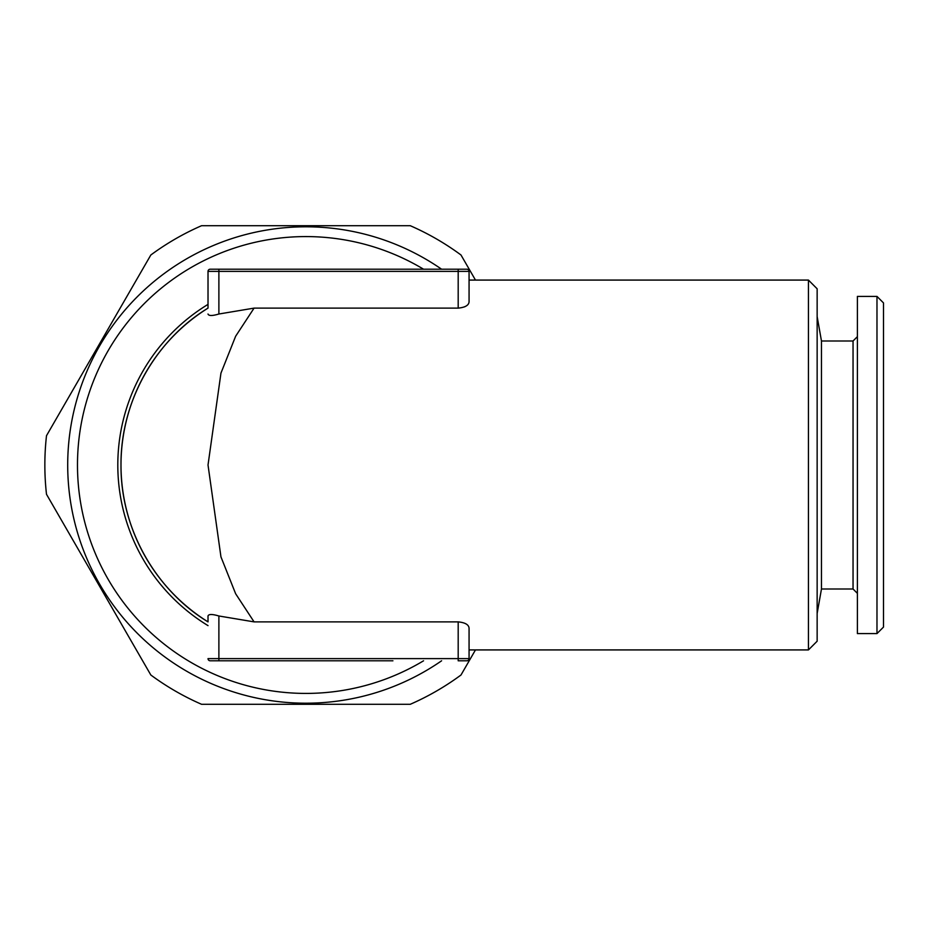 <?xml version="1.0" encoding="UTF-8"?>
<svg xmlns="http://www.w3.org/2000/svg" width="930" height="930" viewBox="0 0 930 930"><rect width="100%" height="100%" fill="white"/><g stroke="black" fill="none" stroke-linecap="round" stroke-linejoin="round"><path stroke-width="1.4" d="M208.018 615.986L208.018 621.879C157.763 591.468 120.505 530.972 120.993 465C120.505 399.028 157.763 338.532 208.018 308.121L208.018 271.386A2.174 2.174 0 0 1 210.192 269.212A2.174 2.174 0 0 0 208.018 271.386A2.174 2.174 0 0 1 210.192 269.212L466.895 269.212L210.192 269.212A2.174 2.174 0 0 0 208.018 271.386L208.018 308.121A184.919 184.919 0 0 0 208.018 621.879L208.006 615.986C208.669 614.033 212.296 614.033 218.887 615.986L254.076 621.879L458.188 621.879C465.116 622.565 468.743 624.658 469.069 628.157L469.069 658.614L469.069 628.157M808.449 280.081L808.449 649.919L817.144 641.212L817.144 288.788L808.449 280.081L469.069 280.081L469.069 271.386A2.174 2.174 0 0 0 466.895 269.212A2.174 2.174 0 0 1 469.069 271.386L218.887 271.386L218.887 269.212M475.474 649.919L460.989 675.006A261.063 261.063 0 0 1 410.246 704.301L201.578 704.301A261.063 261.063 0 0 1 150.834 675.006L46.5 494.295A261.063 261.063 0 0 1 46.5 435.705L150.834 254.994A261.063 261.063 0 0 1 201.578 225.699L410.246 225.699A261.063 261.063 0 0 1 460.989 254.994L475.474 280.081M441.599 660.788A238.22 238.22 0 0 1 78.55 536.087A238.22 238.22 0 0 1 441.599 269.212M392.925 660.788L218.887 660.788L392.925 660.788M469.069 280.081L469.069 301.843C468.743 305.342 465.116 307.435 458.188 308.121L254.076 308.121L218.887 314.015C212.296 315.968 208.68 315.968 208.006 314.015M254.076 308.121L235.639 336.242L220.956 373.116L208.018 465L220.956 556.884L235.639 593.747L254.076 621.879M466.895 660.788L458.188 660.788L466.895 660.788A2.174 2.174 0 0 0 469.069 658.614A2.174 2.174 0 0 1 466.895 660.788M218.887 660.788L210.192 660.788L218.887 660.788L218.887 658.614L458.188 658.614L458.188 621.879M876.978 633.597L883.5 627.076L883.5 302.924L876.978 296.403L857.39 296.403L857.39 633.597L876.978 633.597L876.978 296.403M853.043 340.996L853.043 589.004L821.469 589.004L821.469 340.996L853.043 340.996L857.39 336.648M821.469 340.996L817.144 316.525M469.069 301.843L469.069 271.386M210.192 660.788A2.174 2.174 0 0 1 208.018 658.614A2.174 2.174 0 0 0 210.192 660.788A2.174 2.174 0 0 1 208.018 658.614L218.887 658.614L218.887 615.986M423.569 269.212A228.431 228.431 0 0 0 77.481 465A228.431 228.431 0 0 0 423.569 660.788M464.523 306.877L466.128 306.028M208.018 308.121A184.919 184.919 0 0 0 208.018 621.879M218.887 314.015L218.887 271.386L208.018 271.386M458.188 308.121L458.188 269.212M208.018 625.623A188.104 188.104 0 0 1 208.018 304.377M458.188 660.788L458.188 658.614L469.069 658.614M821.469 589.004L817.144 613.475M808.449 649.919L469.069 649.919M853.043 589.004L857.39 593.352"/></g></svg>
